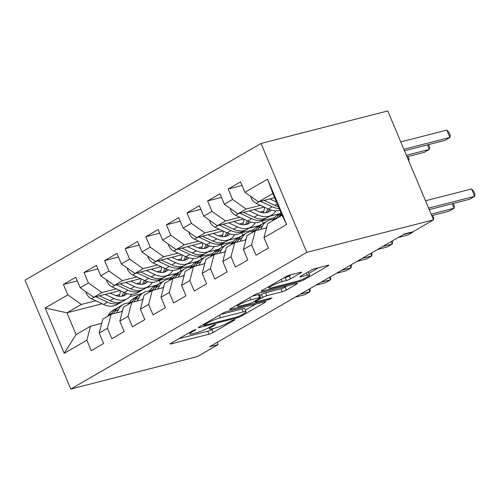 <?xml version="1.0" encoding="UTF-8"?>
<svg xmlns="http://www.w3.org/2000/svg" width="500" height="500" viewBox="0 0 500 500"><rect width="100%" height="100%" fill="white"/><g stroke="black" fill="none" stroke-linecap="round" stroke-linejoin="round"><path stroke-width="0.75" d="M195.294 329.656L192.4 330.856L170.925 343.294A3.162 0.438 157.2 0 0 170.113 343.981A3.162 0.438 157.2 0 0 171.006 343.925L208.962 334.188A3.162 0.438 157.2 0 0 213.094 332.481L234.569 320.037L235.138 319.556L234.513 319.6L231.619 320.794L228.837 322.406A10.125 1.394 157.2 0 1 215.625 327.881L212.463 328.694A10.125 1.394 157.2 0 1 209.6 328.869A10.125 1.394 157.2 0 1 212.181 326.681L214.963 325.069L215.525 324.588L214.9 324.625L209.231 327.438A10.125 1.394 157.2 0 1 196.012 332.912L192.85 333.725A10.125 1.394 157.2 0 1 189.988 333.9A10.125 1.394 157.2 0 1 192.575 331.706L195.35 330.1L195.919 329.619L195.294 329.656M300.712 272.919A3.162 0.438 157.2 0 0 301.519 272.238A3.162 0.438 157.2 0 0 300.625 272.294L289.975 275.025A3.162 0.438 157.2 0 0 285.844 276.731L261.994 290.55A3.162 0.438 157.2 0 0 261.188 291.238A3.162 0.438 157.2 0 0 262.081 291.181L300.031 281.444A3.162 0.438 157.2 0 0 304.163 279.731L328.019 265.919A3.162 0.438 157.2 0 0 328.825 265.231A3.162 0.438 157.2 0 0 327.931 265.287L315.069 268.587A3.162 0.438 157.2 0 0 310.938 270.3L300.731 276.212A3.162 0.438 157.2 0 0 299.919 276.894A3.162 0.438 157.2 0 0 300.819 276.837L307.194 275.206A8.462 1.163 157.2 0 1 309.587 275.056A8.462 1.163 157.2 0 1 305.056 278.137A8.462 1.163 157.2 0 1 296.381 281.469L271.394 287.875A8.462 1.163 157.2 0 1 269 288.025A8.462 1.163 157.2 0 1 273.531 284.944A8.462 1.163 157.2 0 1 282.206 281.613L286.375 280.544A3.162 0.438 157.2 0 0 290.5 278.831L300.712 272.919L300.462 272.331M433.525 219.838L306.788 252.35L261.019 143.463L387.756 110.956L433.525 219.838L412.931 231.769L404.338 233.969L209.513 346.812L218.106 344.606L217.169 342.375M218.106 344.606L197.506 356.538L70.769 389.044L306.788 252.35M227.106 311.438A3.162 0.438 157.2 0 0 222.975 313.144L199.125 326.962A3.162 0.438 157.2 0 0 198.312 327.65A3.162 0.438 157.2 0 0 199.213 327.594L237.162 317.856A3.162 0.438 157.2 0 0 241.294 316.144L265.15 302.331A3.162 0.438 157.2 0 0 265.956 301.644A3.162 0.438 157.2 0 0 265.062 301.7L227.106 311.438M230.556 308.756L254.412 294.938A3.162 0.438 157.2 0 1 258.544 293.231L296.494 283.494A3.162 0.438 157.2 0 1 297.387 283.438A3.162 0.438 157.2 0 1 296.581 284.125L286.375 290.038A3.162 0.438 157.2 0 1 282.244 291.75L266.85 295.694A3.162 0.438 157.2 0 0 262.719 297.406L255.95 301.331A3.162 0.438 157.2 0 0 255.144 302.013A3.162 0.438 157.2 0 0 256.038 301.962L272.062 297.85L269.231 299.488L230.644 309.387A3.162 0.438 157.2 0 1 229.75 309.444A3.162 0.438 157.2 0 1 230.556 308.756M261.019 143.463L25 280.163L70.769 389.044M102.144 303.775L66.938 312.806L76.087 334.581L64.206 353.325L86.862 340.206L91.25 350.65L103.606 343.494L99.219 333.05L107.456 328.275L111.85 338.725L124.206 331.569L119.812 321.119L128.05 316.35L132.444 326.794L144.8 319.637L140.406 309.194L148.644 304.419L153.038 314.869L165.394 307.712L161 297.262L169.244 292.494L173.631 302.938L185.987 295.781L181.6 285.338L189.838 280.562L194.225 291.012L206.581 283.856L202.194 273.406L210.431 268.637L214.825 279.081L227.181 271.925L222.787 261.481L231.025 256.706L235.419 267.156L247.775 260L243.381 249.55L251.619 244.781L256.012 255.225L268.369 248.069L263.975 237.625L267.625 223.65L282.038 215.3L272.887 193.519L258.469 201.869L274.65 197.719M64.206 353.325L45.156 308.006L67.812 294.887L81.35 304.456L95.706 300.775M77.287 280.881L63.419 284.438L67.812 294.887M63.419 284.438L75.775 277.281L80.169 287.731L88.406 282.956L101.944 292.525L116.3 288.844M97.881 268.956L84.012 272.512L88.406 282.956M84.012 272.512L96.369 265.356L100.763 275.8L109 271.031L122.544 280.6L136.894 276.919M118.481 257.025L104.606 260.581L109 271.031M104.606 260.581L116.969 253.425L121.356 263.875L129.594 259.1L143.138 268.669L157.487 264.988M139.075 245.1L125.206 248.656L129.594 259.1M125.206 248.656L137.562 241.5L141.95 251.944L150.188 247.175L163.731 256.744L178.081 253.062M159.669 233.169L145.8 236.725L150.188 247.175M145.8 236.725L158.156 229.569L162.55 240.019L170.787 235.244L184.325 244.812L198.681 241.131M180.263 221.244L166.394 224.8L170.787 235.244M166.394 224.8L178.75 217.644L183.144 228.088L191.381 223.319L204.919 232.887L219.275 229.2M200.856 209.312L186.988 212.869L191.381 223.319M186.988 212.869L199.344 205.712L203.738 216.163L211.975 211.388L225.519 220.956L239.869 217.275M221.456 197.387L207.581 200.944L211.975 211.388M207.581 200.944L219.944 193.787L224.331 204.231L232.569 199.462L246.112 209.031L260.462 205.344M242.05 185.456L228.181 189.013L232.569 199.462M228.181 189.013L240.538 181.856L244.925 192.306L267.581 179.181L286.631 224.5L263.975 237.625M266.506 227.919L255.263 230.806L247.025 235.575L243.381 249.55M251.619 244.781L255.263 230.806M244.925 192.306L258.469 201.869M267.581 179.181L272.887 193.519M245.912 239.85L234.669 242.731L226.431 247.506L222.787 261.481M231.025 256.706L234.669 242.731M246.112 209.031L237.875 213.8L264.144 207.062M224.331 204.231L237.875 213.8M225.319 251.775L214.075 254.662L205.837 259.431L202.194 273.406M210.431 268.637L214.075 254.662M260.019 212.106L263.881 211.119M225.519 220.956L217.281 225.725L243.55 218.988M203.738 216.163L217.281 225.725M204.725 263.706L193.481 266.588L185.244 271.363L181.6 285.338M189.838 280.562L193.481 266.588M239.419 224.037L243.287 223.044M269.544 216.306L280.062 213.612M204.919 232.887L196.681 237.656L222.95 230.919M261.306 221.081L274.4 217.719M183.144 228.088L196.681 237.656M184.125 275.631L172.887 278.519L164.65 283.288L161 297.262M169.244 292.494L172.887 278.519M218.825 235.963L222.688 234.975M248.944 228.238L259.469 225.538M184.325 244.812L176.088 249.581L202.356 242.844M240.706 233.006L253.806 229.65M162.55 240.019L176.088 249.581M163.531 287.562L152.287 290.444L144.05 295.219L140.406 309.194M148.644 304.419L152.287 290.444M198.231 247.894L202.094 246.9M228.35 240.162L238.875 237.469M163.731 256.744L155.494 261.512L181.762 254.775M220.113 244.938L233.212 241.575M141.95 251.944L155.494 261.512M142.938 299.488L131.694 302.375L123.456 307.144L119.812 321.119M128.05 316.35L131.694 302.375M177.638 259.819L181.5 258.831M207.756 252.094L218.281 249.394M143.138 268.669L134.9 273.438L161.169 266.7M199.519 256.863L212.619 253.506M121.356 263.875L134.9 273.438M122.344 311.419L111.1 314.3L102.863 319.075L99.219 333.05M107.456 328.275L111.1 314.3M157.044 271.75L160.906 270.756M187.162 264.019L197.688 261.325M122.544 280.6L114.306 285.369L140.575 278.631M178.925 268.794L192.019 265.431M100.763 275.8L114.306 285.369M101.75 323.344L90.506 326.231L76.087 334.581M86.862 340.206L90.506 326.231M136.444 283.675L140.312 282.688M166.569 275.95L177.087 273.25M101.944 292.525L93.706 297.294L119.975 290.556M158.331 280.719L171.425 277.362M80.169 287.731L93.706 297.294M142.075 293.531L129.881 296.656M150.075 290.3L148.681 291.1M115.85 295.606L119.712 294.613M145.969 287.881L156.494 285.181M81.35 304.456L66.938 312.806L45.156 308.006M263.331 223.3L262.294 220.825M242.738 235.231L241.7 232.756M222.144 247.156L221.106 244.681M201.55 259.088L200.506 256.613M180.956 271.012L179.913 268.538M160.356 282.944L159.319 280.469M282.038 215.3L286.631 224.5M179.006 338.612L207.725 331.25A3.162 0.438 157.2 0 0 211.856 329.538L213.981 328.306M245.4 310.106L255.831 304.069M204.3 324.919L203.731 325.394L204.356 325.356L237.675 316.812L243.494 313.919A10.125 1.394 157.2 0 0 246.081 311.725A10.125 1.394 157.2 0 0 243.219 311.9L220.444 317.744A10.125 1.394 157.2 0 0 207.231 323.219L204.3 324.919L203.975 324.15M246.081 311.725L244.844 308.781A10.125 1.394 157.2 0 0 241.981 308.956L243.219 311.9M220.85 314.381L241.981 308.956M287.262 285.863L285.138 287.094L286.375 290.038M259.738 295.475L261.481 294.462A3.162 0.438 157.2 0 1 265.613 292.75L281.006 288.806A3.162 0.438 157.2 0 0 285.138 287.094M250.881 299.794A8.462 1.163 157.2 0 0 242.2 303.125A8.462 1.163 157.2 0 0 237.669 306.206A8.462 1.163 157.2 0 0 240.062 306.056L248.869 303.8A3.162 0.438 157.2 0 0 253 302.087L259.769 298.163A3.162 0.438 157.2 0 0 260.575 297.481A3.162 0.438 157.2 0 0 259.681 297.538L250.881 299.794L249.931 297.538M260.575 297.481L259.337 294.538A3.162 0.438 157.2 0 0 258.444 294.594L259.681 297.538M252.288 296.175L258.444 294.594M283.719 277.969L285.138 277.6A3.162 0.438 157.2 0 0 289.269 275.894L291.394 274.656M309.587 275.056L308.35 272.113A8.462 1.163 157.2 0 0 308.069 271.962M308.869 273.35L318.7 267.656M86.163 291.969L86.231 293.087A8.537 5.756 59.9 0 0 91.481 298.806L103.575 304.438A24.656 16.625 59.9 0 0 117.031 304.637L120.944 302.375A24.656 16.625 59.9 0 0 122.137 301.581M119.075 296.3A20.463 13.8 59.9 0 0 120.381 290.75M105.081 294.381L113.869 298.475A24.656 16.625 59.9 0 0 127.331 298.675A24.656 16.625 59.9 0 0 131.656 294.281M110.175 293.075L114.056 294.887A20.463 13.8 59.9 0 0 125.231 295.05A20.463 13.8 59.9 0 0 127.106 293.619M95.844 296.75L107.487 302.175A24.656 16.625 59.9 0 0 120.944 302.375M123.65 292.269A20.463 13.8 -120.1 0 1 121.662 296.256M127.331 298.675L123.419 300.944A24.656 16.625 -120.1 0 1 109.956 300.744L99.419 295.831M123.131 295.944A20.463 13.8 59.9 0 0 125.275 292.994M121.681 311.588A20.463 13.8 -120.1 0 1 122.644 310.269M116.562 312.9L118.456 309.387A24.656 16.625 -120.1 0 1 123.025 304.562A24.656 16.625 -120.1 0 1 128.994 302.994M107.644 316.3L108.162 315.35A24.656 16.625 -120.1 0 1 112.731 310.525L116.644 308.263A24.656 16.625 59.9 0 0 112.075 313.081L111.469 314.206M113.438 313.7L114.544 311.65A24.656 16.625 -120.1 0 1 119.113 306.831L123.025 304.562M300.369 294.188L309.919 291.737L304.769 294.719L295.219 297.169M117.925 307.625A24.656 16.625 59.9 0 0 116.644 308.263M309.819 288.712L310.238 289.706L309.919 291.737L308.875 289.262M106.762 280.038L106.825 281.163A8.537 5.756 59.9 0 0 112.075 286.875L124.169 292.512A24.656 16.625 59.9 0 0 137.625 292.712L141.537 290.444A24.656 16.625 59.9 0 0 142.731 289.65M139.675 284.375A20.463 13.8 59.9 0 0 140.975 278.819M125.675 282.45L134.469 286.55A24.656 16.625 59.9 0 0 147.925 286.75A24.656 16.625 59.9 0 0 152.256 282.35M130.769 281.144L134.656 282.956A20.463 13.8 59.9 0 0 145.825 283.119A20.463 13.8 59.9 0 0 147.7 281.694M116.444 284.819L128.081 290.244A24.656 16.625 59.9 0 0 141.537 290.444M144.244 280.344A20.463 13.8 -120.1 0 1 142.256 284.325M147.925 286.75L144.012 289.012A24.656 16.625 -120.1 0 1 130.55 288.812L120.019 283.9M143.731 284.019A20.463 13.8 59.9 0 0 145.869 281.062M127.356 268.113L127.425 269.231A8.537 5.756 59.9 0 0 132.669 274.95L144.762 280.581A24.656 16.625 59.9 0 0 158.219 280.781L162.138 278.519A24.656 16.625 59.9 0 0 163.325 277.725M160.269 272.444A20.463 13.8 59.9 0 0 161.575 266.894M146.269 270.525L155.062 274.619A24.656 16.625 59.9 0 0 168.519 274.819A24.656 16.625 59.9 0 0 172.85 270.425M151.363 269.219L155.25 271.031A20.463 13.8 59.9 0 0 166.419 271.194A20.463 13.8 59.9 0 0 168.294 269.762M137.037 272.894L148.675 278.319A24.656 16.625 59.9 0 0 162.138 278.519M164.838 268.412A20.463 13.8 -120.1 0 1 162.856 272.4M168.519 274.819L164.606 277.087A24.656 16.625 -120.1 0 1 151.15 276.887L140.612 271.975M164.325 272.087A20.463 13.8 59.9 0 0 166.469 269.137M142.275 299.656A20.463 13.8 -120.1 0 1 143.238 298.337M137.156 300.975L139.05 297.456A24.656 16.625 -120.1 0 1 143.625 292.631A24.656 16.625 -120.1 0 1 149.588 291.069M128.244 304.375L128.756 303.425A24.656 16.625 -120.1 0 1 133.325 298.6L137.238 296.331A24.656 16.625 59.9 0 0 132.669 301.156L132.062 302.281M134.037 301.775L135.137 299.725A24.656 16.625 -120.1 0 1 139.706 294.9L143.625 292.631M320.962 282.262L330.513 279.812L325.369 282.794L315.812 285.244M138.519 295.694A24.656 16.625 59.9 0 0 137.238 296.331M330.419 276.788L330.838 277.781L330.513 279.812L329.475 277.331M162.875 287.731A20.463 13.8 -120.1 0 1 163.831 286.413M157.756 289.044L159.65 285.531A24.656 16.625 -120.1 0 1 164.219 280.706A24.656 16.625 -120.1 0 1 170.188 279.137M148.837 292.444L149.35 291.494A24.656 16.625 -120.1 0 1 153.919 286.669L157.831 284.406A24.656 16.625 59.9 0 0 153.262 289.225L152.656 290.35M154.631 289.844L155.731 287.794A24.656 16.625 -120.1 0 1 160.306 282.975L164.219 280.706M341.556 270.331L351.112 267.881L345.962 270.863L336.413 273.312M159.113 283.769A24.656 16.625 59.9 0 0 157.831 284.406M351.012 264.856L351.431 265.85L351.112 267.881L350.069 265.406M147.95 256.181L148.019 257.306A8.537 5.756 59.9 0 0 153.262 263.019L165.356 268.656A24.656 16.625 59.9 0 0 178.819 268.856L182.731 266.588A24.656 16.625 59.9 0 0 183.919 265.794M180.863 260.519A20.463 13.8 59.9 0 0 182.169 254.963M166.869 258.594L175.656 262.694A24.656 16.625 59.9 0 0 189.112 262.894A24.656 16.625 59.9 0 0 193.444 258.494M171.956 257.288L175.844 259.1A20.463 13.8 59.9 0 0 187.013 259.262A20.463 13.8 59.9 0 0 188.888 257.838M157.631 260.963L169.269 266.388A24.656 16.625 59.9 0 0 182.731 266.588M185.438 256.488A20.463 13.8 -120.1 0 1 183.45 260.469M189.112 262.894L185.2 265.156A24.656 16.625 -120.1 0 1 171.744 264.956L161.206 260.044M184.919 260.156A20.463 13.8 59.9 0 0 187.062 257.206M168.544 244.256L168.612 245.375A8.537 5.756 59.9 0 0 173.863 251.094L185.956 256.725A24.656 16.625 59.9 0 0 199.412 256.925L203.325 254.662A24.656 16.625 59.9 0 0 204.513 253.869M201.456 248.588A20.463 13.8 59.9 0 0 202.763 243.038M187.463 246.669L196.25 250.763A24.656 16.625 59.9 0 0 209.706 250.963A24.656 16.625 59.9 0 0 214.037 246.569M192.55 245.362L196.438 247.175A20.463 13.8 59.9 0 0 207.606 247.338A20.463 13.8 59.9 0 0 209.488 245.906M178.225 249.037L189.869 254.462A24.656 16.625 59.9 0 0 203.325 254.662M206.031 244.556A20.463 13.8 -120.1 0 1 204.044 248.544M209.706 250.963L205.794 253.231A24.656 16.625 -120.1 0 1 192.338 253.031L181.8 248.119M205.512 248.231A20.463 13.8 59.9 0 0 207.656 245.281M183.469 275.8A20.463 13.8 -120.1 0 1 184.425 274.481M178.35 277.119L180.244 273.6A24.656 16.625 -120.1 0 1 184.812 268.775A24.656 16.625 -120.1 0 1 190.781 267.206M169.431 280.519L169.944 279.562A24.656 16.625 -120.1 0 1 174.513 274.744L178.425 272.475A24.656 16.625 59.9 0 0 173.856 277.3L173.25 278.425M175.225 277.919L176.331 275.869A24.656 16.625 -120.1 0 1 180.9 271.044L184.812 268.775M362.156 258.406L371.706 255.956L366.556 258.938L357.006 261.388M179.706 271.837A24.656 16.625 59.9 0 0 178.425 272.475M371.606 252.931L372.025 253.925L371.706 255.956L370.662 253.475M204.062 263.875A20.463 13.8 -120.1 0 1 205.025 262.556M198.944 265.188L200.837 261.675A24.656 16.625 -120.1 0 1 205.406 256.85A24.656 16.625 -120.1 0 1 211.375 255.281M190.025 268.587L190.538 267.638A24.656 16.625 -120.1 0 1 195.113 262.812L199.025 260.55A24.656 16.625 59.9 0 0 194.45 265.369L193.85 266.494M195.819 265.988L196.925 263.938A24.656 16.625 -120.1 0 1 201.494 259.119L205.406 256.85M382.75 246.475L392.3 244.025L387.15 247.006L377.6 249.456M200.306 259.913A24.656 16.625 59.9 0 0 199.025 260.55M392.2 241L392.619 241.994L392.3 244.025L391.256 241.55M189.137 232.325L189.206 233.45A8.537 5.756 59.9 0 0 194.456 239.163L206.55 244.8A24.656 16.625 59.9 0 0 220.006 245L223.919 242.731A24.656 16.625 59.9 0 0 225.113 241.938M222.05 236.663A20.463 13.8 59.9 0 0 223.356 231.106M208.056 234.737L216.844 238.837A24.656 16.625 59.9 0 0 230.306 239.037A24.656 16.625 59.9 0 0 234.631 234.638M213.15 233.431L217.031 235.244A20.463 13.8 59.9 0 0 228.206 235.406A20.463 13.8 59.9 0 0 230.081 233.981M198.819 237.106L210.463 242.531A24.656 16.625 59.9 0 0 223.919 242.731M226.625 232.631A20.463 13.8 -120.1 0 1 224.638 236.612M230.306 239.037L226.394 241.3A24.656 16.625 -120.1 0 1 212.931 241.1L202.394 236.188M226.106 236.3A20.463 13.8 59.9 0 0 228.25 233.35M224.656 251.944A20.463 13.8 -120.1 0 1 225.619 250.625M219.537 253.256L221.431 249.744A24.656 16.625 -120.1 0 1 226 244.919A24.656 16.625 -120.1 0 1 231.969 243.35M210.619 256.663L211.137 255.706A24.656 16.625 -120.1 0 1 215.706 250.888L219.619 248.619A24.656 16.625 59.9 0 0 215.05 253.444L214.444 254.569M216.412 254.062L217.519 252.013A24.656 16.625 -120.1 0 1 222.087 247.188L226 244.919M403.344 234.55L412.894 232.1L407.744 235.081L398.194 237.531M220.9 247.981A24.656 16.625 59.9 0 0 219.619 248.619M412.95 231.756L412.894 232.1L412.775 231.806M209.737 220.4L209.8 221.519A8.537 5.756 59.9 0 0 215.05 227.231L227.144 232.869A24.656 16.625 59.9 0 0 240.6 233.069L244.513 230.806A24.656 16.625 59.9 0 0 245.706 230.012M242.65 224.731A20.463 13.8 59.9 0 0 243.95 219.181M228.65 222.812L237.444 226.906A24.656 16.625 59.9 0 0 250.9 227.106A24.656 16.625 59.9 0 0 255.231 222.712M233.744 221.506L237.631 223.319A20.463 13.8 59.9 0 0 248.8 223.481A20.463 13.8 59.9 0 0 250.675 222.05M219.419 225.181L231.056 230.606A24.656 16.625 59.9 0 0 244.513 230.806M247.219 220.7A20.463 13.8 -120.1 0 1 245.231 224.688M250.9 227.106L246.988 229.375A24.656 16.625 -120.1 0 1 233.525 229.175L222.994 224.262M246.706 224.375A20.463 13.8 59.9 0 0 248.844 221.425M407.919 156.544L409.069 159.288L408.8 161.006M245.25 240.019A20.463 13.8 -120.1 0 1 246.213 238.7M240.131 241.331L242.025 237.819A24.656 16.625 -120.1 0 1 246.6 232.994A24.656 16.625 -120.1 0 1 252.562 231.425M231.219 244.731L231.731 243.781A24.656 16.625 -120.1 0 1 236.3 238.956L240.212 236.694A24.656 16.625 59.9 0 0 235.644 241.513L235.037 242.638M237.013 242.131L238.113 240.081A24.656 16.625 -120.1 0 1 242.681 235.263L246.6 232.994M432.531 220.413L427.381 223.394M241.494 236.056A24.656 16.625 59.9 0 0 240.212 236.694M432.656 215.4L433.812 218.137L433.387 219.919M230.331 208.469L230.4 209.594A8.537 5.756 59.9 0 0 235.644 215.306L247.738 220.944A24.656 16.625 59.9 0 0 261.194 221.144L265.113 218.875A24.656 16.625 59.9 0 0 266.3 218.081M263.244 212.806A20.463 13.8 59.9 0 0 264.55 207.25M249.244 210.881L258.038 214.981A24.656 16.625 59.9 0 0 271.494 215.181A24.656 16.625 59.9 0 0 275.825 210.781M254.338 209.575L258.225 211.388A20.463 13.8 59.9 0 0 269.394 211.55A20.463 13.8 59.9 0 0 271.269 210.125M240.012 213.25L251.65 218.675A24.656 16.625 59.9 0 0 265.113 218.875M267.812 208.775A20.463 13.8 -120.1 0 1 265.831 212.756M271.494 215.181L267.581 217.444A24.656 16.625 -120.1 0 1 254.125 217.244L243.588 212.331M267.3 212.444A20.463 13.8 59.9 0 0 269.444 209.494M407.019 156.775L424.194 152.369L429.344 149.388L406.388 155.275M428.512 144.613L429.663 147.356L429.344 149.388L427.456 144.887M265.85 228.088A20.463 13.8 -120.1 0 1 266.806 226.769M260.731 229.4L262.625 225.888A24.656 16.625 -120.1 0 1 267.194 221.062A24.656 16.625 -120.1 0 1 273.163 219.494M251.812 232.806L252.325 231.85A24.656 16.625 -120.1 0 1 256.894 227.031L260.806 224.762A24.656 16.625 59.9 0 0 256.238 229.587L255.631 230.712M257.606 230.206L258.706 228.156A24.656 16.625 -120.1 0 1 263.281 223.331L267.194 221.062M431.125 214.131L454.087 208.244L448.938 211.225L431.756 215.631M262.087 224.125A24.656 16.625 59.9 0 0 260.806 224.762M453.25 203.469L454.406 206.213L454.087 208.244L452.194 203.744M250.925 196.544L250.994 197.662A8.537 5.756 59.9 0 0 256.238 203.375L268.331 209.013A24.656 16.625 59.9 0 0 279.856 210.1M269.844 198.956L276.469 202.044M260.606 201.325L272.244 206.75A24.656 16.625 59.9 0 0 279.188 208.512M404.494 150.775L444.794 140.438L449.938 137.456L446.85 130.1L400.775 141.919M278.394 206.625A24.656 16.625 -120.1 0 1 274.719 205.319L264.181 200.406M446.85 130.1L449.025 132.487L450.262 135.431L449.938 137.456L403.869 149.275M272.406 220.875L272.919 219.925A24.656 16.625 -120.1 0 1 277.488 215.1L281.081 213.019A24.656 16.625 59.9 0 0 276.831 217.656L276.319 218.612M278.794 217.181L279.306 216.225A24.656 16.625 -120.1 0 1 281.275 213.475M428.606 208.131L474.681 196.312L469.531 199.294L429.237 209.631M425.513 200.775L471.587 188.956L474.681 196.312L475 194.281L473.762 191.344L471.587 188.956M192.25 330.944L192.575 331.706M214.788 324.656L214.963 325.069M211.863 325.913L212.181 326.681M234.4 319.625L234.569 320.037M211.856 329.538L213.094 332.481M207.725 331.25L208.962 334.188M170.781 343.381L171.006 343.925M195.181 329.688L195.35 330.1M264.9 301.744L265.15 302.331M240.969 315.381L241.294 316.144M236.819 317.031L237.162 317.856M198.981 327.044L199.213 327.594M219.387 315.225L220.444 317.744M206.906 322.456L207.231 323.219M296.337 283.538L296.581 284.125M281.006 288.806L282.244 291.75M265.613 292.75L266.85 295.694M261.481 294.462L262.719 297.406M255.625 300.562L255.95 301.331M268.881 298.663L269.231 299.488M230.413 308.837L230.644 309.387M289.269 275.894L290.5 278.831M285.138 277.6L286.375 280.544M281.269 279.381L282.206 281.613M306.269 273L307.194 275.206M300.587 276.294L300.819 276.837M327.769 265.325L328.019 265.919M303.75 278.75L304.163 279.731M299.613 280.438L300.031 281.444M261.85 290.631L262.081 291.181M86.925 292.506L86.219 292.913M107.487 302.175L103.575 304.438M113.869 298.475L109.956 300.744M94.381 297.125L91.481 298.806M114.544 311.65L118.456 309.387M108.162 315.35L112.075 313.081M107.519 280.575L106.819 280.981M128.081 290.244L124.169 292.512M134.469 286.55L130.55 288.812M114.975 285.194L112.075 286.875M128.112 268.65L127.413 269.056M148.675 278.319L144.762 280.581M155.062 274.619L151.15 276.887M135.569 273.269L132.669 274.95M135.137 299.725L139.05 297.456M128.756 303.425L132.669 301.156M155.731 287.794L159.65 285.531M149.35 291.494L153.262 289.225M148.713 256.719L148.006 257.125M169.269 266.388L165.356 268.656M175.656 262.694L171.744 264.956M156.163 261.337L153.262 263.019M169.306 244.794L168.6 245.2M189.869 254.462L185.956 256.725M196.25 250.763L192.338 253.031M176.756 249.412L173.863 251.094M176.331 275.869L180.244 273.6M169.944 279.562L173.856 277.3M196.925 263.938L200.837 261.675M190.538 267.638L194.45 265.369M189.9 232.862L189.194 233.269M210.463 242.531L206.55 244.8M216.844 238.837L212.931 241.1M197.356 237.481L194.456 239.163M217.519 252.013L221.431 249.744M211.137 255.706L215.05 253.444M210.494 220.938L209.794 221.344M231.056 230.606L227.144 232.869M237.444 226.906L233.525 229.175M217.95 225.556L215.05 227.231M238.113 240.081L242.025 237.819M231.731 243.781L235.644 241.513M231.088 209.006L230.387 209.412M251.65 218.675L247.738 220.944M258.038 214.981L254.125 217.244M238.544 213.625L235.644 215.306M258.706 228.156L262.625 225.888M252.325 231.85L256.238 229.587M251.688 197.081L250.981 197.488M272.244 206.75L268.331 209.013M277.231 203.863L274.719 205.319M259.137 201.7L256.238 203.375M279.306 216.225L281.819 214.769M272.919 219.925L276.831 217.656M189.431 332.575L189.988 333.9M209.044 327.544L209.6 328.869M203.363 324.506L203.731 325.394M254.744 301.075L255.144 302.013M237.144 304.944L237.669 306.206M268.481 286.794L269 288.025"/></g></svg>
